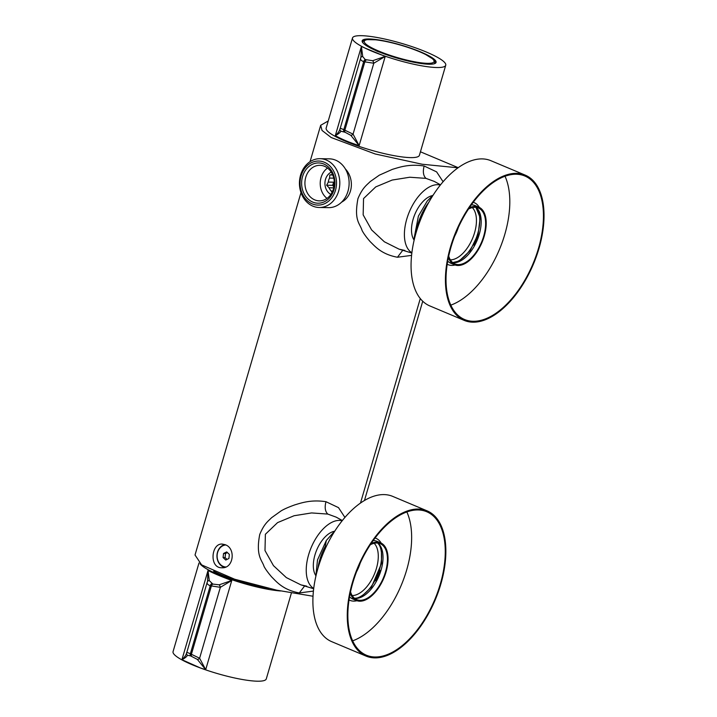<?xml version="1.0" encoding="UTF-8"?>
<svg xmlns="http://www.w3.org/2000/svg" width="717" height="717" viewBox="0 0 717 717"><rect width="100%" height="100%" fill="white"/><g stroke="black" fill="none" stroke-linecap="round" stroke-linejoin="round"><path stroke-width="1.08" d="M360.481 503.083L420.279 298.559M458.038 167.805L422.214 164.247L375.152 153.967L331.173 137.521L322.032 130.449L320.678 125.296L328.234 120.967M300.988 192.631L195.024 555.003L201.629 564.897L234.656 579.219L276.699 590.163L313.015 596.239M313.41 591.086L299.294 592.95C282.552 589.813 276.206 581.326 271.662 576.952C267.844 572.444 265.299 568.913 264.017 566.358C262.189 560.237 255.53 556.275 259.733 534.506C264.17 523.634 268.239 521.178 271.528 517.755L280.983 510.97C283.959 509.142 288.548 507.116 294.741 504.893C301.328 502.949 310.972 499.435 325.975 501.703L338.496 507.627L344.931 517.441M411.576 255.377L397.46 257.242C381.193 254.275 374.695 245.94 370.259 241.728C366.342 237.21 363.618 233.464 362.094 230.498C359.737 223.014 353.875 220.693 357.926 198.708C362.569 187.531 366.719 185.156 370.196 181.598L379.32 175.172L392.342 169.373C399.163 167.348 408.789 163.7 424.141 166.003L436.608 171.874L443.097 181.733M341.57 202.185C353.275 196.028 354.449 178.452 345.388 168.97M225.237 544.723C236.072 548.281 233.67 568.706 221.849 567.756C209.059 568.276 211.067 543.136 222.234 544.069L225.237 544.723M440.525 184.834L434.323 181.428L425.961 178.372L409.748 177.233L392.163 180.057L375.744 186.904L363.546 198.564L363.161 214.867L371.621 229.933L384.348 241.781L399.055 249.157L404.881 250.448M411.881 252.734A36.8 19.619 -67.2 0 1 408.403 214.204A36.8 19.619 -67.2 0 1 437.594 184.699A36.8 19.619 -67.2 0 1 440.337 185.067M342.359 520.542L336.156 517.136L327.794 514.08L311.581 512.933L294.087 515.738L277.578 522.612L265.38 534.273L264.994 550.566L273.455 565.641L286.325 577.588L300.889 584.866L306.715 586.148M313.705 588.442A36.8 19.619 -67.2 0 1 311.178 547.564A36.8 19.619 -67.2 0 1 342.17 520.775M420.431 151.789L458.208 167.679M315.722 575.455A25.471 13.578 -67.2 0 1 313.705 570.078A25.471 13.578 -67.2 0 1 314.96 554.931A25.471 13.578 -67.2 0 1 329.04 533.618A25.471 13.578 -67.2 0 1 334.4 531.279M413.888 239.756A25.471 13.578 -67.2 0 1 411.872 234.369A25.471 13.578 -67.2 0 1 413.126 219.223A25.471 13.578 -67.2 0 1 427.207 197.91A25.471 13.578 -67.2 0 1 432.459 195.589M291.389 593.058L266.285 678.909A48.568 8.604 -163.7 0 1 205.645 669.848A48.568 8.604 -163.7 0 1 200.563 668.038L181.93 659.703C184.672 657.202 186.232 654.881 186.626 652.748C186.483 652.192 187.72 652.533 190.346 653.787L199.613 658.215L205.689 669.696L200.563 668.038A48.568 8.604 -163.7 0 1 185.336 661.639A48.568 8.604 -163.7 0 1 173.057 651.645L198.985 562.979M280.562 590.969A48.568 8.604 -163.7 0 1 231.985 579.766A48.568 8.604 -163.7 0 1 200.106 563.849M207.545 581.415L208.02 570.49C214.168 573.6 222.082 576.925 231.77 580.474L220.343 587.322L210.233 585.753C207.563 584.696 206.604 583.396 207.356 581.863A2.366 1.81 25 0 1 207.455 581.568L207.455 581.568A2.366 1.81 25 0 1 209.301 580.653L212.859 584.086L219.187 584.812L231.77 580.474L205.689 669.696L197.372 659.416L190.65 655.93L187.487 655.257C186.743 656.7 184.896 658.179 181.93 659.703L208.02 570.49L209.301 580.653M268.875 588.433A43.827 7.762 -163.7 0 1 213.63 571.216M207.356 581.863L207.751 580.797M186.626 652.748A2.366 2.223 -0.1 0 0 186.51 653.456L186.51 653.42M207.159 582.347L186.51 653.456A2.366 2.223 -0.1 0 0 187.487 655.257M219.187 584.812A2.366 0.834 -110.8 0 1 220.343 587.322L199.613 658.215A2.366 1.246 134.9 0 1 197.372 659.416M224.627 567.371A11.606 9.608 90.9 0 1 218.981 548.908A11.606 9.608 90.9 0 1 224.86 544.57M225.801 544.983A11.015 9.115 -89.1 0 0 217.108 555.998A11.015 9.115 -89.1 0 0 225.712 566.986M223.077 557.548L223.543 553.479L226.689 551.911L229.368 554.411L228.902 558.48L225.756 560.049L223.077 557.548L225.075 557.584L227.038 559.412M227.406 552.583L225.541 553.515L225.075 557.584M225.541 553.515L223.543 553.479M364.908 48.03A48.568 8.604 16.3 0 0 380.18 54.429A48.568 8.604 16.3 0 0 445.741 65.238A48.568 8.604 16.3 0 0 401.538 43.352A48.568 8.604 16.3 0 0 352.504 37.974A48.568 8.604 16.3 0 0 361.449 46.246A48.568 8.604 16.3 0 0 364.908 48.03L385.226 56.392L373.799 63.239L363.68 61.68C361.001 60.613 360.033 59.314 360.776 57.781A2.366 1.81 24.7 0 1 360.866 57.494L360.866 57.494A2.366 1.81 24.7 0 1 362.721 56.571L365.231 59.556L372.643 60.73L385.226 56.392L359.136 145.605C349.313 142.441 341.373 139.107 335.314 135.612C338.057 133.111 339.634 130.79 340.046 128.666C339.912 128.11 341.158 128.46 343.793 129.705L353.069 134.133L359.136 145.605L350.828 135.334L345.164 132.304L340.907 131.175C340.154 132.609 338.29 134.088 335.314 135.612L361.404 46.399L364.908 48.03M352.504 37.974L326.163 128.056A48.568 8.604 16.3 0 0 335.108 136.329A48.568 8.604 16.3 0 0 410.76 157.615A48.568 8.604 16.3 0 0 419.4 155.32L445.741 65.238M375.493 50.387A5.924 1.049 16.3 0 0 379.849 52.216A38.503 6.82 -163.7 0 0 435.129 63.41A38.503 6.82 -163.7 0 0 401.036 45.063A38.503 6.82 -163.7 0 0 362.426 42.151A38.503 6.82 -163.7 0 0 375.493 50.387M434.735 63.589A37.911 6.713 16.3 0 0 435.344 62.8A37.911 6.713 16.3 0 0 433.785 59.95M365.428 39.955A37.911 6.713 16.3 0 0 362.578 41.523A37.911 6.713 16.3 0 0 362.659 42.509M360.947 57.342L361.404 46.399L362.721 56.571M339.93 129.32L339.921 129.356A2.366 2.223 0.4 0 0 340.907 131.175M339.921 129.356L360.776 57.781M350.828 135.334A2.366 1.255 134.9 0 0 353.069 134.133L373.799 63.239A2.366 0.842 -110.9 0 0 372.643 60.73M338.648 191.098A24.405 20.193 90.9 0 1 319.217 207.491A24.405 20.193 90.9 0 1 299.437 182.763A24.405 20.193 90.9 0 1 320.015 158.69A24.405 20.193 90.9 0 1 338.648 191.098M319.217 207.491L328.538 207.643A24.405 20.193 -89.1 0 0 347.969 191.251A24.405 20.193 -89.1 0 0 329.336 158.842L320.015 158.69M333.997 189.673A20.139 16.661 90.9 0 1 305.621 196.243A20.139 16.661 90.9 0 1 315.256 163.297A20.139 16.661 90.9 0 1 333.997 189.673M335.475 190.301A22.03 18.23 -89.1 0 0 314.969 161.433A22.03 18.23 -89.1 0 0 304.429 197.48A22.03 18.23 -89.1 0 0 335.475 190.301M305.765 177.26A17.773 14.698 -89.1 0 0 319.334 200.859A17.773 14.698 -89.1 0 0 333.477 188.921A17.773 14.698 -89.1 0 0 319.907 165.322A17.773 14.698 -89.1 0 0 305.765 177.26M327.517 168.047A17.773 14.698 -89.1 0 0 321.064 177.511A17.773 14.698 -89.1 0 0 327.024 198.385M330.887 194.424A12.081 9.993 90.9 0 1 325.5 179.375A12.081 9.993 90.9 0 1 331.245 172.134M334.256 184.619A9.715 8.039 90.9 0 1 334.301 182.046M333.226 174.392L329.811 174.948L329.533 178.094A9.715 8.039 -89.1 0 0 328.682 180.182A9.715 8.039 -89.1 0 0 328.296 182.091L326.638 185.219L329.076 187.791A9.715 8.039 -89.1 0 0 331.317 191.072L332.007 192.568M329.533 178.094L333.772 178.157M332.706 191.089L331.317 191.072M329.076 187.791L333.755 187.872M328.296 182.091L333.62 182.181A9.715 8.039 -89.1 0 0 333.997 186.716M332.751 174.993L329.811 174.948M333.62 182.181L332.643 185.318L333.907 187.155M332.643 185.318L326.638 185.219M427.099 510.854L392.737 496.397A78.78 41.998 112.8 0 0 325.85 547.394A78.78 41.998 112.8 0 0 326.262 638.426A78.78 41.998 112.8 0 0 331.657 641.634L366.02 656.082A78.78 41.998 -67.2 0 1 360.624 652.882A78.78 41.998 -67.2 0 1 360.221 561.85A78.78 41.998 -67.2 0 1 427.099 510.854A78.78 41.998 -67.2 0 1 435.273 599.753A78.78 41.998 -67.2 0 1 366.02 656.082M370.322 544.75A30.329 16.168 -67.2 0 1 380.234 543.701A30.329 16.168 -67.2 0 1 382.304 544.938A30.329 16.168 -67.2 0 1 382.466 579.981A30.329 16.168 -67.2 0 1 356.716 599.609A30.329 16.168 -67.2 0 1 354.646 598.381A30.329 16.168 -67.2 0 1 350.532 591.803M352.647 640.837A77.83 41.496 112.8 0 0 401.179 585.413A77.83 41.496 112.8 0 0 406.853 511.956M361.063 652.04A77.83 41.496 -67.2 0 1 360.651 562.11A77.83 41.496 -67.2 0 1 426.732 511.732A77.83 41.496 -67.2 0 1 434.807 599.555A77.83 41.496 -67.2 0 1 366.387 655.213A77.83 41.496 -67.2 0 1 361.063 652.04M371.128 543.54A31.27 16.67 -67.2 0 1 380.602 542.832A31.27 16.67 -67.2 0 1 382.744 544.104A31.27 16.67 -67.2 0 1 382.905 580.241A31.27 16.67 -67.2 0 1 356.349 600.487A31.27 16.67 -67.2 0 1 350.228 593.219M326.11 546.838L325.222 546.462A37.194 19.834 112.8 0 0 317.936 568.33M356.125 598.265A31.396 16.733 112.8 0 0 377.393 575.41A31.396 16.733 112.8 0 0 378.854 544.23M352.19 595.558A29.021 15.469 112.8 0 0 374.382 574.147A29.021 15.469 112.8 0 0 374.166 543.298M335.09 530.661L326.316 540.484L325.222 546.462M356.573 571.718A28.429 15.156 112.8 0 0 360.194 563.105M364.46 500.511L422.734 301.239M454.3 262.556A31.396 16.733 112.8 0 0 475.559 239.702A31.396 16.733 112.8 0 0 477.02 208.522M450.357 259.85A29.021 15.469 112.8 0 0 472.548 238.438A29.021 15.469 112.8 0 0 472.333 207.598M414.892 237.04L413.996 240.724M525.265 175.145L490.903 160.698A78.78 41.998 112.8 0 0 421.65 217.027A78.78 41.998 112.8 0 0 429.824 305.926L464.186 320.382A78.78 41.998 -67.2 0 1 456.012 231.483A78.78 41.998 -67.2 0 1 525.265 175.145A78.78 41.998 -67.2 0 1 540.466 242.964A78.78 41.998 -67.2 0 1 489.917 317.676A78.78 41.998 -67.2 0 1 464.186 320.382M468.488 209.041A30.329 16.168 -67.2 0 1 468.497 209.032A30.329 16.168 -67.2 0 1 478.4 208.002A30.329 16.168 -67.2 0 1 484.253 234.1A30.329 16.168 -67.2 0 1 464.795 262.87A30.329 16.168 -67.2 0 1 454.883 263.91A30.329 16.168 -67.2 0 1 448.699 256.094M450.814 305.128A77.83 41.496 112.8 0 0 456.353 302.699A77.83 41.496 112.8 0 0 501.022 245.555A77.83 41.496 112.8 0 0 505.019 176.257M489.98 316.842A77.83 41.496 -67.2 0 1 464.553 319.504A77.83 41.496 -67.2 0 1 456.478 231.681A77.83 41.496 -67.2 0 1 524.898 176.024A77.83 41.496 -67.2 0 1 539.919 243.018A77.83 41.496 -67.2 0 1 489.98 316.842M469.294 207.831A31.27 16.67 -67.2 0 1 478.768 207.123A31.27 16.67 -67.2 0 1 482.012 242.418A31.27 16.67 -67.2 0 1 454.515 264.779A31.27 16.67 -67.2 0 1 448.394 257.511M454.739 236.01A28.429 15.156 112.8 0 0 458.36 227.397M425.961 178.372C423.29 175.782 422.689 171.659 424.141 166.003M397.46 257.242L402.766 250.278M327.794 514.08C325.124 511.49 324.514 507.367 325.975 501.703M299.294 592.95L304.6 585.986M211.784 583.629A2.366 1.264 -67.3 0 0 210.233 585.753L190.346 653.787A2.366 1.264 113 0 0 190.65 655.93M191.717 656.387A2.366 1.264 112.7 0 1 191.403 654.236L211.3 586.201A2.366 1.264 -67 0 1 212.859 584.086M345.164 132.304A2.366 1.255 112.6 0 1 344.859 130.153L364.747 62.128A2.366 1.255 -67.1 0 1 366.306 60.004M365.231 59.556A2.366 1.255 -67.4 0 0 363.68 61.68L343.793 129.705A2.366 1.255 112.9 0 0 344.088 131.856M433.776 60.273A36.343 6.435 16.3 0 0 377.716 40.071A36.343 6.435 16.3 0 0 386.033 53.909A36.343 6.435 16.3 0 0 433.776 60.273M362.748 42.626L362.919 42.025A37.436 6.632 16.3 0 0 362.972 42.903M434.269 63.75A37.436 6.632 16.3 0 0 434.78 63.042L434.377 60.757L432.665 58.857L425.575 54.474C419.669 51.543 412.374 48.729 403.68 46.04C393.059 42.814 383.703 40.735 375.6 39.802L367.005 39.632C363.716 40.69 362.354 41.487 362.919 42.025M377.886 543.083A30.329 16.168 -67.2 0 1 378.943 576.065A30.329 16.168 -67.2 0 1 354.637 598.372M375.081 537.992A33.645 17.934 -67.2 0 1 381.175 543.092M356.941 600.712A33.645 17.934 -67.2 0 1 349.036 599.932M349.546 596.777A31.27 16.67 112.8 0 0 350.514 597.655A31.27 16.67 112.8 0 0 352.656 598.928L356.349 600.487M380.602 542.832L376.909 541.281A31.27 16.67 112.8 0 0 373.19 540.564M375.439 580.815A32.462 17.307 112.8 0 0 379.893 570.23M428.918 202.158A37.194 19.834 112.8 0 0 416.102 232.622M473.605 245.124A32.462 17.307 112.8 0 0 478.06 234.513M476.052 207.374A30.329 16.168 -67.2 0 1 479.243 234.378A30.329 16.168 -67.2 0 1 460.359 261.006A30.329 16.168 -67.2 0 1 452.803 262.664M455.107 265.003A33.645 17.934 -67.2 0 1 447.202 264.223M473.247 202.284A33.645 17.934 -67.2 0 1 479.341 207.392M478.768 207.123L475.075 205.573A31.27 16.67 112.8 0 0 471.356 204.856M447.713 261.069A31.27 16.67 112.8 0 0 450.823 263.229L454.515 264.779M320.678 125.296L310.04 161.684M411.836 253.038L399.091 249.166M313.67 588.747L300.925 584.875M361.171 56.661L360.588 58.247M434.601 63.643L434.78 63.042M377.751 543.065L379.804 545.637L381.39 549.751L381.525 563.392L371.496 587.044L361.807 596.239L357.864 597.933L354.53 598.283M315.803 576.576L317.497 559.95L326.316 540.484M413.879 239.532L418.396 216.131L427.189 201.119L433.31 194.863M452.696 262.574L459.122 261.006L470.128 250.699L478.158 234.199L480.157 217.609L475.918 207.356"/></g></svg>

